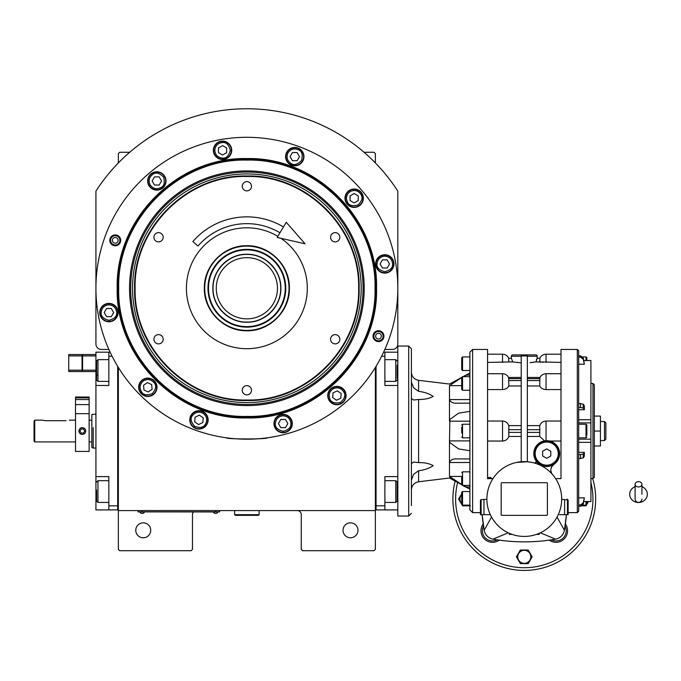<?xml version="1.0" encoding="UTF-8"?>
<svg xmlns="http://www.w3.org/2000/svg" width="681" height="681" viewBox="0 0 681 681"><rect width="100%" height="100%" fill="white"/><g stroke="black" fill="none" stroke-linecap="round" stroke-linejoin="round"><path stroke-width="1.02" d="M118.358 367.442L118.358 510.588L375.376 510.588L375.376 549.346L374.014 550.708L302.628 550.708L301.266 549.346L301.266 514.674A4.077 4.077 0 0 0 297.188 510.588M118.358 510.588L118.358 549.346L119.72 550.708L191.114 550.708L192.476 549.346L192.476 514.674A4.077 4.077 0 0 1 193.515 511.95M357.968 530.312A7.482 7.482 0 0 0 350.494 522.829A7.482 7.482 0 0 0 343.011 530.312A7.482 7.482 0 0 0 350.494 537.786A7.482 7.482 0 0 0 357.968 530.312M375.376 484.412L375.376 443.459M375.376 510.588L375.376 367.442M384.85 349.447L392.375 349.447A5.439 5.439 0 0 0 397.815 344.007L397.815 191.114A179.503 179.503 0 0 0 95.927 191.114L95.927 344.007A5.439 5.439 0 0 0 101.367 349.447L108.883 349.447M150.731 530.312A7.482 7.482 0 0 0 143.248 522.829A7.482 7.482 0 0 0 135.766 530.312A7.482 7.482 0 0 0 143.248 537.786A7.482 7.482 0 0 0 150.731 530.312M118.358 162.929L118.358 153.625L119.72 152.263L129.696 152.263M364.037 152.263L374.014 152.263L375.376 153.625L375.376 162.929M218.312 511.882L215.596 511.882L219.674 511.882L219.674 510.588M139.443 511.882L215.596 511.95M215.596 510.588L215.596 511.882L142.159 511.882L142.159 510.588M138.081 510.588L138.081 511.882L142.159 511.95M139.98 511.95L144.338 511.95M213.417 511.95L217.767 511.95M108.934 304.824C104.253 305.318 101.673 307.897 101.18 312.579C100.737 316.239 103.325 318.827 108.934 320.325C114.536 318.827 117.123 316.239 116.681 312.579C116.187 307.897 113.608 305.318 108.934 304.824M108.934 303.735A8.836 8.836 180 0 0 100.09 312.579A8.836 8.836 0 0 0 108.934 321.415A8.836 8.836 0 0 0 117.77 312.579A8.836 8.836 180 0 0 108.934 303.735M111.284 316.656L113.642 312.579L111.284 308.493L106.576 308.493L104.219 312.579L106.576 316.656L111.284 316.656M384.808 256.175C380.134 256.669 377.546 259.257 377.053 263.93C376.619 267.599 379.198 270.178 384.808 271.685C390.417 270.178 392.997 267.599 392.562 263.93C392.069 259.257 389.481 256.669 384.808 256.175M384.808 255.094A8.836 8.836 180 0 0 375.972 263.93A8.836 8.836 0 0 0 384.808 272.766A8.836 8.836 0 0 0 393.644 263.93A8.836 8.836 180 0 0 384.808 255.094M387.166 268.008L389.515 263.93L387.166 259.853L382.45 259.853L380.1 263.93L382.45 268.008L387.166 268.008M283.117 415.793C278.444 416.287 275.865 418.875 275.371 423.548C274.928 427.208 277.516 429.796 283.117 431.294C288.727 429.796 291.315 427.208 290.872 423.548C290.378 418.875 287.799 416.287 283.117 415.793M283.117 414.703A8.836 8.836 180 0 0 274.281 423.548A8.836 8.836 0 0 0 283.117 432.384A8.836 8.836 0 0 0 291.962 423.548A8.836 8.836 180 0 0 283.117 414.703M285.475 427.625L287.833 423.548L285.475 419.47L280.768 419.47L278.41 423.548L280.768 427.625L285.475 427.625M383.139 336.159A4.656 4.656 0 0 1 378.491 340.815A4.656 4.656 0 0 1 373.835 336.159A4.656 4.656 0 0 1 378.491 331.502A4.656 4.656 0 0 1 383.139 336.159M375.631 336.159A2.852 2.852 0 0 0 378.491 339.01A2.852 2.852 0 0 0 381.343 336.159A2.852 2.852 0 0 0 378.491 333.298A2.852 2.852 0 0 0 375.631 336.159M119.907 240.35A4.656 4.656 0 0 1 115.251 244.998A4.656 4.656 0 0 1 110.594 240.35A4.656 4.656 0 0 1 115.251 235.694A4.656 4.656 0 0 1 119.907 240.35M112.391 240.35A2.852 2.852 0 0 0 115.251 243.202A2.852 2.852 0 0 0 118.102 240.35A2.852 2.852 0 0 0 115.251 237.49A2.852 2.852 0 0 0 112.391 240.35M358.632 288.25C360.172 228.535 306.595 174.949 246.871 176.49C187.147 174.949 133.57 228.535 135.11 288.25C133.57 347.974 187.147 401.552 246.871 400.011C306.595 401.552 360.172 347.974 358.632 288.25M359.125 288.25C360.675 228.271 306.85 174.447 246.871 175.996C186.883 174.447 133.067 228.271 134.608 288.25C133.067 348.238 186.883 402.054 246.871 400.513C306.85 402.054 360.675 348.238 359.125 288.25M246.871 245.73C269.591 245.143 289.97 265.53 289.391 288.25C289.97 310.979 269.591 331.358 246.871 330.77C224.143 331.358 203.764 310.97 204.351 288.25C203.764 265.53 224.143 245.143 246.871 245.73M280.912 238.307A60.447 60.447 0 0 1 246.871 348.698A60.447 60.447 0 0 1 186.424 288.25A60.447 60.447 0 0 1 277.848 236.35M335.197 334.626A4.622 4.622 0 0 0 330.574 339.249A4.622 4.622 0 0 0 335.197 343.871A4.622 4.622 0 0 0 339.819 339.249A4.622 4.622 0 0 0 335.197 334.626M335.197 232.638A4.622 4.622 0 0 0 330.574 237.26A4.622 4.622 0 0 0 335.197 241.883A4.622 4.622 0 0 0 339.819 237.26A4.622 4.622 0 0 0 335.197 232.638M246.871 181.64A4.622 4.622 0 0 0 242.249 186.262A4.622 4.622 0 0 0 246.871 190.884A4.622 4.622 0 0 0 251.493 186.262A4.622 4.622 0 0 0 246.871 181.64M158.545 232.638A4.622 4.622 0 0 0 153.923 237.26A4.622 4.622 0 0 0 158.545 241.883A4.622 4.622 0 0 0 163.168 237.26A4.622 4.622 0 0 0 158.545 232.638M158.545 334.626A4.622 4.622 0 0 0 153.923 339.249A4.622 4.622 0 0 0 158.545 343.871A4.622 4.622 0 0 0 163.168 339.249A4.622 4.622 0 0 0 158.545 334.626M246.871 385.616A4.622 4.622 0 0 0 242.249 390.239A4.622 4.622 0 0 0 246.871 394.869A4.622 4.622 0 0 0 251.493 390.239A4.622 4.622 0 0 0 246.871 385.616M376.55 288.25C378.338 357.551 316.163 419.726 246.871 417.938C177.571 419.717 115.395 357.551 117.183 288.25C115.395 218.959 177.571 156.783 246.871 158.571C316.163 156.783 378.338 218.95 376.55 288.25M376.057 288.25C377.836 357.287 315.899 419.224 246.871 417.436C177.835 419.224 115.906 357.287 117.685 288.25C115.906 219.222 177.835 157.285 246.871 159.065C315.899 157.285 377.836 219.222 376.057 288.25C377.836 219.222 315.899 157.285 246.871 159.065M230.059 438.258L226.475 437.815C225.198 439.322 268.535 439.322 267.267 437.815L263.675 438.258M383.931 336.159A5.439 5.439 0 0 1 378.491 341.598A5.439 5.439 0 0 1 373.052 336.159A5.439 5.439 0 0 1 378.491 330.719A5.439 5.439 0 0 1 383.931 336.159M120.69 240.35A5.439 5.439 0 0 1 115.251 245.79A5.439 5.439 0 0 1 109.811 240.35A5.439 5.439 0 0 1 115.251 234.911A5.439 5.439 0 0 1 120.69 240.35M95.927 288.25A150.944 150.944 0 0 0 246.871 439.194A150.944 150.944 0 0 0 397.815 288.25A150.944 150.944 0 0 0 246.871 137.307A150.944 150.944 0 0 0 95.927 288.25M346.084 395.55A9.176 9.176 0 0 0 336.899 386.374A9.176 9.176 0 0 0 327.723 395.55A9.176 9.176 0 0 0 336.899 404.727A9.176 9.176 0 0 0 346.084 395.55M292.302 423.548A9.176 9.176 0 0 0 283.117 414.371A9.176 9.176 0 0 0 273.941 423.548A9.176 9.176 0 0 0 283.117 432.724A9.176 9.176 0 0 0 292.302 423.548M208.139 419.871A9.176 9.176 0 0 0 198.963 410.694A9.176 9.176 0 0 0 189.786 419.871A9.176 9.176 0 0 0 198.963 429.047A9.176 9.176 0 0 0 208.139 419.871M157.005 387.293A9.176 9.176 0 0 0 147.828 378.117A9.176 9.176 0 0 0 138.652 387.293A9.176 9.176 0 0 0 147.828 396.47A9.176 9.176 0 0 0 157.005 387.293M118.111 312.579A9.176 9.176 0 0 0 108.934 303.394A9.176 9.176 0 0 0 99.749 312.579A9.176 9.176 0 0 0 108.934 321.755A9.176 9.176 0 0 0 118.111 312.579M166.019 180.959A9.176 9.176 0 0 0 156.834 171.774A9.176 9.176 0 0 0 147.658 180.959A9.176 9.176 0 0 0 156.834 190.135A9.176 9.176 0 0 0 166.019 180.959M231.727 150.314A9.176 9.176 0 0 0 222.551 141.137A9.176 9.176 0 0 0 213.366 150.314A9.176 9.176 0 0 0 222.551 159.49A9.176 9.176 0 0 0 231.727 150.314M303.956 156.63A9.176 9.176 0 0 0 294.771 147.454A9.176 9.176 0 0 0 285.594 156.63A9.176 9.176 0 0 0 294.771 165.815A9.176 9.176 0 0 0 303.956 156.63M363.348 198.222A9.176 9.176 0 0 0 354.163 189.037A9.176 9.176 0 0 0 344.986 198.222A9.176 9.176 0 0 0 354.163 207.399A9.176 9.176 0 0 0 363.348 198.222M393.984 263.93A9.176 9.176 0 0 0 384.808 254.754A9.176 9.176 0 0 0 375.631 263.93A9.176 9.176 0 0 0 384.808 273.107A9.176 9.176 0 0 0 393.984 263.93M350.289 191.506C346.493 194.272 345.539 197.796 347.455 202.095C348.902 205.492 352.435 206.437 358.044 204.93C362.147 200.827 363.092 197.294 360.879 194.34C358.112 190.544 354.588 189.599 350.289 191.506M349.745 190.561A8.836 8.836 150 0 0 346.51 202.64A8.836 8.836 -30 0 0 358.589 205.875A8.836 8.836 -30 0 0 361.824 193.804A8.836 8.836 150 0 0 349.745 190.561M358.249 200.572L358.249 195.864L354.163 193.506L350.085 195.864L350.085 200.572L354.163 202.929L358.249 200.572M288.063 152.757C286.148 157.056 287.101 160.58 290.898 163.346C293.851 165.56 297.384 164.615 301.487 160.512C302.994 154.902 302.041 151.369 298.653 149.922C294.354 148.007 290.83 148.952 288.063 152.757M287.118 152.212A8.836 8.836 120 0 0 290.353 164.291A8.836 8.836 -60 0 0 302.432 161.056A8.836 8.836 -60 0 0 299.197 148.977A8.836 8.836 120 0 0 287.118 152.212M299.487 156.63L297.129 152.553L292.421 152.553L290.063 156.63L292.421 160.716L297.129 160.716L299.487 156.63M214.796 150.314C215.29 154.987 217.869 157.575 222.551 158.069C226.211 158.503 228.799 155.923 230.297 150.314C228.799 144.704 226.211 142.125 222.551 142.559C217.869 143.053 215.29 145.64 214.796 150.314M213.706 150.314A8.836 8.836 90 0 0 222.551 159.15A8.836 8.836 -90 0 0 231.387 150.314A8.836 8.836 -90 0 0 222.551 141.478A8.836 8.836 90 0 0 213.706 150.314M226.628 147.956L222.551 145.606L218.465 147.956L218.465 152.672L222.551 155.021L226.628 152.672L226.628 147.956M150.126 184.832C152.884 188.637 156.417 189.582 160.716 187.667C164.104 186.219 165.049 182.687 163.551 177.077C159.448 172.974 155.915 172.029 152.961 174.242C149.156 177.009 148.211 180.533 150.126 184.832M149.182 185.377A8.836 8.836 60 0 0 161.252 188.611A8.836 8.836 -120 0 0 164.487 176.532A8.836 8.836 -120 0 0 152.416 173.297A8.836 8.836 60 0 0 149.182 185.377M159.192 176.873L154.485 176.873L152.127 180.959L154.485 185.036L159.192 185.036L161.55 180.959L159.192 176.873M333.63 388.528C329.595 390.945 328.353 394.384 329.876 398.828C331.026 402.335 334.456 403.586 340.177 402.573C344.629 398.845 345.871 395.406 343.931 392.273C341.504 388.247 338.074 386.995 333.63 388.528M333.171 387.54A8.836 8.836 155 0 0 328.889 399.287A8.836 8.836 -25 0 0 340.636 403.561A8.836 8.836 -25 0 0 344.909 391.813A8.836 8.836 155 0 0 333.171 387.54M340.764 398.249L341.172 393.558L337.316 390.86L333.043 392.852L332.634 397.542L336.491 400.241L340.764 398.249M203.406 413.52C199.295 411.247 195.702 411.877 192.612 415.427C190.152 418.177 190.782 421.777 194.519 426.221C199.976 428.204 203.576 427.574 205.313 424.314C207.594 420.203 206.956 416.61 203.406 413.52M204.036 412.635A8.836 8.836 -145 0 0 191.727 414.806A8.836 8.836 35 0 0 193.898 427.115A8.836 8.836 35 0 0 206.207 424.944A8.836 8.836 -145 0 0 204.036 412.635M198.554 424.561L202.819 422.578L203.236 417.879L199.371 415.18L195.106 417.172L194.698 421.862L198.554 424.561M143.385 380.943C139.835 384.033 139.196 387.625 141.478 391.737C143.223 394.997 146.815 395.627 152.272 393.644C156.009 389.2 156.639 385.599 154.178 382.85C151.088 379.3 147.496 378.67 143.385 380.943M142.755 380.058A8.836 8.836 145 0 0 140.584 392.367A8.836 8.836 -35 0 0 152.902 394.537A8.836 8.836 -35 0 0 155.072 382.228A8.836 8.836 145 0 0 142.755 380.058M152.093 389.285L151.684 384.595L147.419 382.603L143.555 385.301L143.972 390L148.237 391.984L152.093 389.285M246.871 160.086C178.379 158.324 116.936 219.767 118.698 288.25C116.936 356.742 178.379 418.185 246.871 416.423C315.354 418.185 376.806 356.742 375.035 288.25C376.806 219.767 315.354 158.324 246.871 160.086M364.207 288.25A117.345 117.345 0 0 0 246.871 170.914A117.345 117.345 0 0 0 129.526 288.25A117.345 117.345 0 0 0 246.871 405.595A117.345 117.345 0 0 0 364.207 288.25M130.684 288.25A116.187 116.187 0 0 1 246.871 172.063A116.187 116.187 0 0 1 363.058 288.25A116.187 116.187 0 0 1 246.871 404.437A116.187 116.187 0 0 1 130.684 288.25M361.177 288.25A114.314 114.314 0 0 0 246.871 173.944A114.314 114.314 0 0 0 132.557 288.25A114.314 114.314 0 0 0 246.871 402.565A114.314 114.314 0 0 0 361.177 288.25M280.683 288.25C281.151 270.187 264.935 253.97 246.871 254.439C228.799 253.97 212.591 270.187 213.051 288.25C212.591 306.322 228.799 322.53 246.871 322.07C264.935 322.53 281.151 306.322 280.683 288.25M280.87 288.25C281.338 270.085 265.037 253.792 246.871 254.26C228.705 253.792 212.404 270.085 212.872 288.25C212.404 306.416 228.705 322.717 246.871 322.249C265.037 322.717 281.338 306.416 280.87 288.25M246.871 318.853A30.594 30.594 0 0 0 277.465 288.25A30.594 30.594 0 0 0 246.871 257.656A30.594 30.594 0 0 0 216.269 288.25A30.594 30.594 0 0 0 246.871 318.853M246.275 246.105A42.154 42.154 0 0 0 204.717 288.846A42.154 42.154 0 0 0 247.467 330.404A42.154 42.154 0 0 0 289.025 287.654A42.154 42.154 0 0 0 246.275 246.105M246.318 249.365A38.894 38.894 0 0 0 207.977 288.804A38.894 38.894 0 0 0 247.416 327.144A38.894 38.894 0 0 0 285.756 287.705A38.894 38.894 0 0 0 246.318 249.365M247.407 326.616A38.366 38.366 0 0 1 208.505 288.795A38.366 38.366 0 0 1 246.326 249.893A38.366 38.366 0 0 1 285.228 287.714A38.366 38.366 0 0 1 247.407 326.616M246.479 254.26A33.999 33.999 0 0 0 246.386 254.26A33.999 33.999 0 0 0 240.887 254.788M239.584 255.043A33.999 33.999 0 0 0 234.477 256.592M233.251 257.103A33.999 33.999 0 0 0 228.535 259.623M227.428 260.363A33.999 33.999 0 0 0 223.308 263.751M222.364 264.688A33.999 33.999 0 0 0 218.976 268.816M218.235 269.923A33.999 33.999 0 0 0 215.724 274.63M215.213 275.856A33.999 33.999 0 0 0 213.664 280.972M213.4 282.274A33.999 33.999 0 0 0 212.881 287.586M212.881 288.914A33.999 33.999 0 0 0 213.4 294.235M213.664 295.537A33.999 33.999 0 0 0 215.213 300.644M215.724 301.879A33.999 33.999 0 0 0 218.235 306.586M218.976 307.693A33.999 33.999 0 0 0 222.364 311.813M223.308 312.758A33.999 33.999 0 0 0 227.428 316.146M228.535 316.886A33.999 33.999 0 0 0 233.251 319.398M234.477 319.908A33.999 33.999 0 0 0 239.584 321.458M247.254 254.26A33.999 33.999 0 0 1 252.847 254.788M254.149 255.043A33.999 33.999 0 0 1 259.265 256.592M260.491 257.103A33.999 33.999 0 0 1 265.198 259.623M266.305 260.363A33.999 33.999 0 0 1 270.434 263.751M271.378 264.688A33.999 33.999 0 0 1 274.758 268.816M275.499 269.923A33.999 33.999 0 0 1 278.018 274.63M278.529 275.856A33.999 33.999 0 0 1 280.078 280.972M280.334 282.274A33.999 33.999 0 0 1 280.861 287.748M280.861 288.761A33.999 33.999 0 0 1 280.334 294.235M280.078 295.537A33.999 33.999 0 0 1 278.529 300.644M278.018 301.879A33.999 33.999 0 0 1 275.499 306.586M274.758 307.693A33.999 33.999 0 0 1 271.378 311.813M270.434 312.758A33.999 33.999 0 0 1 266.305 316.146M265.198 316.886A33.999 33.999 0 0 1 260.491 319.398M259.265 319.908A33.999 33.999 0 0 1 254.149 321.458M252.847 321.721A33.999 33.999 0 0 1 247.348 322.249M397.134 491.554L397.815 491.554L397.815 509.907L376.057 509.907L376.057 366.327M375.376 508.554L376.057 508.554L376.057 505.83L384.893 505.83L384.893 509.907M384.893 505.83L384.893 476.598L397.815 476.598L397.815 385.48L384.893 385.48L384.893 356.248L381.632 356.248M383.616 352.171L384.893 352.171L384.893 356.248M397.134 370.524L397.815 370.524L397.815 352.171L384.893 352.171M384.893 480.675L395.772 480.675L395.772 502.433L384.893 502.433M397.134 482.718L397.134 501.071L395.772 502.433M384.893 359.645L395.772 359.645L395.772 381.403L384.893 381.403M397.134 365.186L397.134 378.406M395.772 381.403L397.134 379.853M95.927 426.681L95.927 433.959M117.685 366.327L117.685 509.907L108.841 509.907L108.841 476.598L95.927 476.598L95.927 385.48L108.841 385.48L108.841 352.171L95.927 352.171L95.927 370.524L96.6 370.524M110.126 352.171L108.841 352.171M112.101 356.248L108.841 356.248M118.358 508.554L117.685 508.554L117.685 505.83L108.841 505.83M95.927 476.598L95.927 509.907L108.841 509.907M95.927 385.48L95.927 370.524M96.6 500.961L96.6 490.082M96.6 501.071L97.962 502.433L97.962 480.675L108.841 480.675M96.6 379.189L96.6 361.007L97.962 359.645L97.962 364.565M108.841 381.403L97.962 381.403L97.962 359.645L108.841 359.645M96.6 368.608L96.6 371.554M96.6 375.222L97.962 375.222M95.927 448.038L93.203 448.038L93.203 427.642M95.927 414.039L91.841 414.533L91.841 447.545L93.203 448.038L93.203 434.435M91.841 447.545L91.841 414.533M234.63 510.588L234.63 514.674L235.311 515.347L258.431 515.347L259.112 514.674L234.63 514.674M259.112 510.588L259.112 514.674M638.514 486.949A3.396 2.664 0 0 0 641.911 484.285A3.396 2.664 0 0 0 638.514 481.629A3.396 2.664 0 0 0 635.109 484.285A3.396 2.664 0 0 0 638.514 486.949M641.911 494.278L641.911 484.285M635.109 486.694A8.836 8.223 180 0 0 633.492 487.511A8.836 8.223 180 0 0 630.07 496.721A8.836 8.223 180 0 0 638.514 502.501A8.836 8.223 180 0 0 646.95 496.721A8.836 8.223 180 0 0 643.536 487.511A8.836 8.223 180 0 0 641.911 486.694M279.976 232.783A64.593 64.593 0 0 0 197.992 246.02L192.851 241.576A71.394 71.394 0 0 1 283.458 226.952M305.071 243.807L277.184 237.456L286.241 222.278L305.071 243.807M45.61 420.705L42.205 420.16L45.61 420.705L66.006 420.705C70.39 420.109 70.39 420.109 66.006 420.705M75.523 441.918L34.731 441.918L34.05 441.237L34.05 421.181L34.731 420.16L34.05 421.181M34.731 441.918L34.731 420.16L42.205 420.16M411.409 398.564L413.605 400.011L418.594 399.475C424.51 399.577 429.379 398.555 433.201 396.419C429.379 393.771 424.51 392.077 418.594 391.345L413.605 387.77L411.409 381.998M469.89 450.728L458.602 448.915L449.877 442.599L449.486 440.888L449.877 419.479L458.602 413.163L469.89 411.35M583.821 360.547L590.912 360.547L590.912 501.565L583.821 501.531M578.68 407.298L583.217 407.996L584.349 409.732L584.349 405.876L583.217 404.139L578.68 403.441M584.349 409.732L578.68 409.732M521.22 425.625L508.818 425.625C507.694 422.756 505.591 421.224 502.527 421.037L487.562 421.037M512.487 361.168L511.363 358.283L511.363 356.248A1.362 1.362 0 0 1 512.725 354.886L535.845 354.886A1.362 1.362 0 0 1 537.198 356.248L527.341 356.248M552.504 474.495A6.801 6.801 0 0 1 553.874 464.374L551.584 466.936M551.218 472.282L550.835 470.035M560.999 421.037L546.043 421.037C542.97 421.224 540.876 422.756 539.744 425.625L527.341 425.625M526.226 355.959L522.616 355.967M539.241 533.308L539.241 534.389L536.466 534.389M540.348 532.806L555.56 539.139A10.879 10.879 0 0 0 564.396 530.312L566.439 514.674A180.865 180.865 0 0 1 565.383 523.995L565.085 526.098A180.865 180.865 0 0 1 564.396 530.312L557.041 517.075M491.52 517.075L484.174 530.312A180.865 180.865 0 0 1 483.484 526.098A10.198 10.198 0 0 0 497.215 539.829A180.865 180.865 0 0 1 493.001 539.139C513.857 542.774 534.704 542.774 555.56 539.139M549.329 540.127L549.252 540.135A180.865 180.865 0 0 1 543.106 540.884M536.841 541.429A180.865 180.865 0 0 1 530.567 541.761M529.809 541.787A180.865 180.865 0 0 1 518.752 541.787M517.994 541.761A180.865 180.865 0 0 1 511.72 541.429M505.455 540.884A180.865 180.865 0 0 1 499.318 540.135A11.56 11.56 0 0 1 483.178 523.995L483.484 526.098M550.708 539.922L551.346 539.829A10.198 10.198 0 0 0 565.085 526.098M567.12 499.028A180.865 180.865 0 0 1 567.12 499.624M508.222 532.806L493.001 539.139A10.879 10.879 0 0 1 484.174 530.312L482.131 514.674M559.501 514.674L568.141 514.674L568.141 500.058L567.46 499.624L568.141 500.058L568.141 508.869M482.122 514.674A180.865 180.865 0 0 0 483.178 523.995A11.56 11.56 0 0 0 499.318 540.135M530.167 560.225A6.801 6.801 0 0 0 524.285 550.027A6.801 6.801 0 0 0 518.394 560.225M461.727 494.176A6.801 6.801 0 0 0 460.603 502.433M586.477 505.013L586 505.83L582.076 505.83A6.801 6.801 0 0 0 585.039 505.149M586.835 503.889A6.801 6.801 0 0 0 588.384 501.565M549.252 540.135A11.56 11.56 0 0 0 565.383 523.995M555.628 478.632L560.999 478.632L560.999 349.447L560.999 431.039M557.075 481.058L558.599 484.165M561.68 499.301L568.141 500.058L567.46 499.624L567.46 514.674M512.103 534.389L509.32 534.389L509.32 533.308M455.172 481.118A71.394 71.394 0 0 0 524.285 570.423A71.394 71.394 0 0 0 592.7 478.632M531.921 462.425L527.341 461.761L516.641 462.425M490.107 483.85L491.469 481.092M561.68 499.028A37.395 37.395 0 0 0 524.285 461.633A37.395 37.395 0 0 0 486.889 499.028A37.395 37.395 0 0 0 524.285 536.432A37.395 37.395 0 0 0 561.68 499.028M578.68 355.822L580.553 355.822L578.68 355.822L578.68 350.809L578.68 511.269L578.68 506.255L580.553 506.255L582.783 505.149L586.018 505.149L586.835 504.332L586.835 502.272M480.428 500.058L481.109 499.624L480.428 500.058L481.109 499.624L480.428 500.058L481.109 499.624L480.428 500.058L480.428 514.674L489.307 514.674M481.109 514.674L481.109 499.624L486.889 499.301M492.942 478.632L487.562 478.632L487.562 349.447L487.562 431.039M534.049 362.207L533.581 362.266M533.538 362.275L532.891 362.36M532.457 362.411L531.248 362.547M530.022 362.658L536.015 361.9L541.191 362.13M542.502 362.266L543.132 362.318M546.043 362.411L546.043 354.205C543.157 354.333 541.08 355.695 539.812 358.283L537.13 358.283L539.88 358.283L539.744 361.9L560.999 362.411M527.341 385.974L539.744 385.974C540.876 388.204 542.97 389.404 546.043 389.583L560.999 389.583M546.315 440.701L548.929 440.888M549.695 441.041L560.999 441.041M550.086 441.143L553.67 442.718M553.798 442.803L555.304 443.961M555.509 444.14L556.692 445.4M556.964 445.74L557.824 447.008M558.122 447.536L558.863 449.213M558.956 449.46L559.637 453.614A12.922 12.922 0 0 0 546.724 440.692A12.922 12.922 0 0 0 533.802 453.614L534.542 449.298M559.612 454.423L559.288 456.61M559.246 456.772L554.845 463.659M550.938 468.843L551.559 466.979M536.134 461.011A1.362 1.362 0 0 1 534.636 463.097L536.373 461.795L536.134 461.011M527.341 436.453L539.744 436.453L544.579 440.871L546.043 440.709L546.043 421.037M535.53 460.067L533.964 455.64M534.559 449.239L535.462 447.281M535.521 447.179L536.747 445.4M536.79 445.348L538.356 443.765M538.407 443.723L540.195 442.463M540.297 442.403L544.204 440.939M521.22 461.761L521.22 355.925L527.341 355.925L527.341 461.761M487.562 441.041L502.527 441.041C505.591 440.854 507.694 439.322 508.818 436.453L521.22 436.453M491.648 478.632L490.814 477.475L487.562 477.475M547.396 514.674A0.681 0.681 0 0 1 546.724 515.347L501.846 515.347A0.681 0.681 0 0 1 501.165 514.674L501.165 483.391A0.681 0.681 0 0 1 501.846 482.71L546.724 482.71A0.681 0.681 0 0 1 547.396 483.391L547.396 514.674M480.428 514.674L480.428 512.631L472.605 512.631L472.605 349.447L469.89 352.171L469.89 509.907L472.605 512.631M490.311 514.674L483.961 514.674L490.311 514.674L483.961 514.674L483.961 499.624M524.285 563.63L520.361 563.63L516.428 556.828L520.361 550.027L528.209 550.027L532.133 556.828L528.209 563.63L524.285 563.63M470.409 505.83L462.561 505.83L462.093 505.013M461.727 504.391L458.636 499.028L461.727 493.674M588.461 501.565L586.835 504.391M487.562 362.411L512.555 361.9L521.22 362.828M537.13 358.283L536.015 361.9M536.364 359.84L536.722 358.887M539.922 360.385L539.973 359.781M546.043 389.583L546.043 373.724C543.31 373.826 541.284 375.078 539.965 377.47L527.341 377.436M539.744 378.321C540.033 377.053 540.076 377.163 539.88 378.636L539.744 385.974M539.744 425.625L539.744 436.453M533.802 453.614A12.922 12.922 0 0 0 546.724 466.528A12.922 12.922 0 0 0 559.637 453.614M521.22 385.974L508.818 385.974L508.69 378.636C508.486 377.163 508.528 377.053 508.818 378.321M521.22 377.436L508.596 377.47C507.277 375.078 505.251 373.826 502.527 373.724L502.527 389.583L487.562 389.583M508.818 385.974C507.694 388.204 505.591 389.404 502.527 389.583M508.818 436.453L508.818 425.625M490.814 477.475L490.814 478.632M578.68 452.346L584.349 452.346L583.217 454.082L578.68 454.78M578.68 458.636L583.217 457.938L584.349 456.202L584.349 452.346M578.68 497.854L584.349 497.854L583.217 502.884L580.553 504.927L578.68 504.927M580.553 504.927L580.553 506.255L583.217 504.212L584.349 497.854M590.912 422.892L578.68 422.892L590.912 422.884M584.349 364.224L583.217 357.865L580.553 355.822L580.553 357.15L583.217 359.193L584.349 364.224L578.68 364.224M578.68 357.15L580.553 357.15M524.285 550.299A6.529 6.529 0 0 0 517.756 556.828A6.529 6.529 0 0 0 524.285 563.349A6.529 6.529 0 0 0 530.805 556.828A6.529 6.529 0 0 0 524.285 550.299M461.727 494.568A6.529 6.529 0 0 0 461.727 503.497M464.221 505.149A6.529 6.529 0 0 0 468.749 505.149M582.425 505.549A6.529 6.529 0 0 0 584.341 505.149M586.835 503.497A6.529 6.529 0 0 0 588.086 501.565M508.818 361.9L508.69 358.283L511.44 358.283M508.605 359.883L508.647 360.377M487.562 354.205L502.527 354.205C505.413 354.333 507.49 355.695 508.758 358.283L511.363 358.283M586.835 501.565L586.835 504.332M578.68 437.84L586.018 437.84L586.018 424.237L586.835 425.055L586.835 435.27M586.018 360.513L586.018 356.929L586.835 357.738L586.835 360.513M463.616 376.533L469.89 373.111M457.291 403.161L469.89 403.161L457.291 403.161C453.205 403.492 450.601 402.292 449.486 399.568L449.486 385.642L461.727 377.58M469.89 399.568L449.486 399.568L449.486 421.19L469.89 421.19M469.89 440.888L449.486 440.888L449.486 462.51C450.601 459.786 453.205 458.585 457.291 458.917L469.89 458.917M461.727 484.497L449.486 476.436L449.486 462.51L469.89 462.51M469.89 488.967L463.744 485.613M461.727 476.436L449.486 476.436C449.486 478.556 449.486 478.556 449.486 476.436L449.69 476.879M450.269 477.475L451.197 478.207M461.173 377.887L458.781 379.232M456.287 380.662L455.24 381.283M454.014 382.024L452.746 382.824M449.486 385.642C449.486 383.522 449.486 383.522 449.486 385.642L461.727 385.642M534.483 453.614A12.241 12.241 0 0 0 546.724 465.855A12.241 12.241 0 0 0 558.956 453.614A12.241 12.241 0 0 0 546.724 441.373A12.241 12.241 0 0 0 534.483 453.614M586.835 428.255L586.835 434.955M590.912 383.446L592.955 383.446L592.955 478.632L590.912 478.632M461.727 377.461L462.544 376.644L462.544 390.239L461.727 389.421L461.727 377.461L462.544 376.644L469.89 376.644M461.727 433.014L461.727 427.115M469.89 471.839L462.544 471.839L462.544 485.434L461.727 484.617L461.727 476.666M461.727 502.28L461.727 492.372L462.544 491.554L469.89 491.554M462.544 356.929L462.544 370.524L461.727 369.706L461.727 357.738L462.544 356.929L469.89 356.929M411.409 480.079L413.605 474.308L418.594 470.733C424.51 470.001 429.379 468.307 433.201 465.659C429.379 463.523 424.51 462.501 418.594 462.603L413.605 462.067L411.409 463.514M535.164 453.614A11.56 11.56 0 0 0 546.724 465.174A11.56 11.56 0 0 0 558.275 453.614A11.56 11.56 0 0 0 546.724 442.054A11.56 11.56 0 0 0 535.164 453.614M592.955 383.446L594.317 384.799L594.317 477.27L592.955 478.632M461.727 387.37L461.727 385.403M461.727 496.389L461.727 494.432M546.724 458.322L542.638 455.972L542.638 451.256L546.724 448.898L550.801 451.256L550.801 455.972L546.724 458.322M411.409 513.312L408.694 516.028L408.694 346.05L411.409 348.766L411.409 505.489M411.409 491.214L411.409 485.774M408.694 516.028L397.815 516.028L397.815 476.598M397.815 385.48L397.815 346.05L408.694 346.05M594.317 431.039L600.438 431.039L600.438 445.995L594.317 445.995M594.317 416.082L600.438 416.082L600.438 431.039M604.515 440.556L605.877 439.194L605.877 422.875L604.515 421.522L604.515 440.556L600.438 440.556M89.126 413.665L89.126 451.435L75.523 451.435L75.523 397.04L89.126 397.04L89.126 413.665L75.523 413.665M82.324 434.435C84.376 434.223 85.508 433.09 85.721 431.039C85.508 428.987 84.376 427.855 82.324 427.642C80.273 427.855 79.141 428.987 78.928 431.039C79.141 433.09 80.273 434.223 82.324 434.435L82.324 434.435M81.022 427.898A3.396 3.396 0 0 0 80.239 428.358M79.915 428.638A3.396 3.396 0 0 0 79.183 429.737M78.928 431.039A3.396 3.396 0 0 0 79.175 432.316M79.183 432.341A3.396 3.396 0 0 0 80.792 434.069M84.129 433.925A3.396 3.396 0 0 0 85.585 431.992M85.721 431.039A3.396 3.396 0 0 0 84.733 428.638M84.121 428.153A3.396 3.396 0 0 0 83.252 427.77M84.682 431.124L83.576 429.039L81.218 428.962L79.975 430.954L81.073 433.031L83.431 433.116L84.682 431.124M68.73 354.546L82.052 354.546L82.052 371.545L68.73 371.545L68.73 354.546M95.927 371.545L82.597 371.545L82.597 354.546L95.927 354.546M95.927 491.554L96.6 491.554M418.594 462.603L418.594 399.475M578.68 419.743L590.912 419.743M578.68 442.335L590.912 442.335M502.527 421.037L502.527 441.041M560.999 349.447L577.318 349.447L577.318 512.631L568.141 512.631M457.641 482.454A68.67 68.67 0 0 0 524.285 567.707A68.67 68.67 0 0 0 590.912 482.42M564.6 514.674L564.6 499.624M511.363 356.248L521.22 356.248M527.341 378.636L539.88 378.636M539.88 380.56L527.341 380.56M527.341 429.677L539.88 429.677M539.88 432.401L527.341 432.401M508.69 378.636L521.22 378.636M521.22 380.56L508.69 380.56M508.69 429.677L521.22 429.677M521.22 432.401L508.69 432.401M586.018 501.565L586.018 505.149M580.553 454.78L580.553 458.636M578.68 439.185L590.912 439.185L578.68 439.185M580.553 403.441L580.553 407.298M502.527 354.205L502.527 362.411M583.217 457.938L583.217 454.082M583.217 504.212L583.217 502.884M583.217 407.996L583.217 404.139M583.217 359.193L583.217 357.865M469.89 437.84L462.544 437.84L462.544 424.237L469.89 424.237M469.89 505.149L462.544 505.149L462.544 491.554M469.89 375.137L466.179 375.137M466.179 486.941L469.89 486.941M418.594 391.345L418.594 380.321C414.167 379.428 411.775 376.729 411.409 372.226M461.727 484.676L449.486 478.028L418.594 481.756L418.594 470.733M75.523 397.866L89.126 397.866M75.523 399.543L89.126 399.543M89.126 404.608L75.523 404.608M68.73 355.908L82.052 355.908M82.052 370.183L68.73 370.183M82.597 355.908L95.927 355.908M95.927 370.183L82.597 370.183M139.98 512.257A2.588 2.588 0 0 0 144.338 512.257M213.417 512.257A2.588 2.588 0 0 0 217.767 512.257M397.134 482.037L395.772 480.675M397.134 361.007L395.772 359.645M108.841 502.433L97.962 502.433M96.6 482.037L97.962 480.675M96.6 380.041L97.962 381.403M89.126 441.918L91.841 441.918M89.126 420.16L91.841 420.16M635.109 484.285L635.109 499.028C635.313 501.097 636.446 502.229 638.514 502.433C640.574 502.229 641.706 501.097 641.911 499.028M635.109 486.472L633.492 487.511M641.911 486.472L643.536 487.511M75.523 420.16L69.402 420.16M487.562 373.724L502.527 373.724M546.043 373.724L560.999 373.724M577.318 349.447L578.68 350.809M546.043 354.205L560.999 354.205M577.318 512.631L578.68 511.269M487.562 349.447L472.605 349.447M537.198 358.283L537.198 356.248M586.018 424.237L578.68 424.237M586.018 356.929L582.783 356.929M590.912 501.565L583.813 501.565M590.912 360.513L583.813 360.513M586.018 437.84L586.835 437.023M462.544 390.239L469.89 390.239M469.89 489.103L462.544 485.434L469.89 485.434M462.544 370.524L469.89 370.524M418.594 380.321L449.486 384.05L461.727 377.402M463.131 376.644L469.89 372.975M462.544 437.84L461.727 437.023M462.544 424.237L461.727 425.055M462.544 471.839L461.727 472.657M462.544 505.149L461.727 504.332M462.544 485.434L461.727 484.617M418.594 481.756C414.167 482.65 411.775 485.349 411.409 489.852M604.515 421.522L600.438 421.522M82.052 365.765L82.597 365.765M82.052 360.326L82.597 360.326"/></g></svg>
